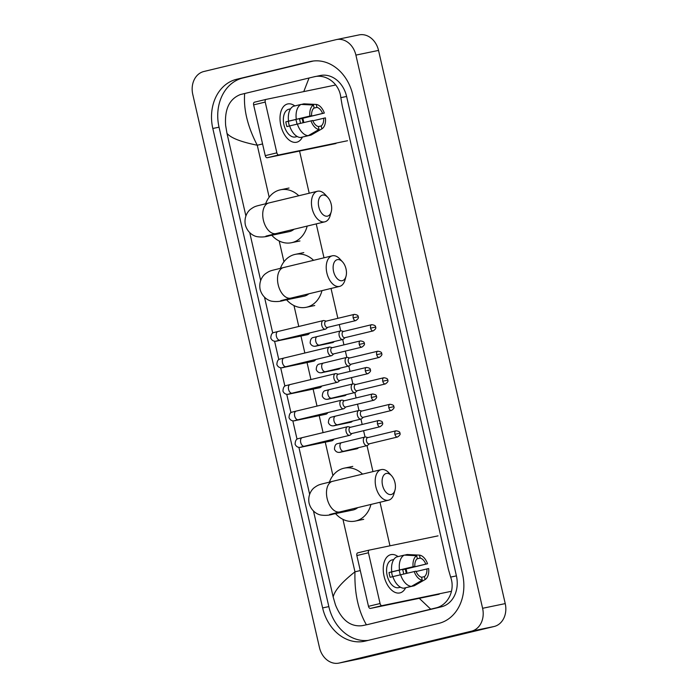 <?xml version="1.0" encoding="UTF-8"?>
<svg xmlns="http://www.w3.org/2000/svg" width="698" height="698" viewBox="0 0 698 698"><rect width="100%" height="100%" fill="white"/><g stroke="black" fill="none" stroke-linecap="round" stroke-linejoin="round"><path stroke-width="1.05" d="M336.462 39.577L359.086 34.9A19.657 15.906 78.3 0 1 378.534 50.422L505.23 603.604A19.657 15.906 78.3 0 1 494.158 626.49L361.948 658.327A19.657 15.906 78.3 0 1 361.538 658.423L338.914 663.1A19.657 15.906 78.3 0 1 319.466 647.578L192.77 94.396A19.657 15.906 78.3 0 1 203.842 71.51L336.052 39.673A19.657 15.906 78.3 0 1 336.462 39.577A19.657 15.906 78.3 0 1 355.901 55.107L482.597 608.29A19.657 15.906 78.3 0 1 471.525 631.167L339.315 663.013A19.657 15.906 78.3 0 1 338.914 663.1M310.078 61.59L236.622 79.284A42.264 34.193 -101.7 0 0 212.811 128.476L322.616 607.906A42.264 34.193 -101.7 0 0 364.426 641.279A42.264 34.193 -101.7 0 0 365.298 641.087L438.745 623.401A42.264 34.193 -101.7 0 0 462.556 574.201L352.752 94.78A42.264 34.193 -101.7 0 0 310.95 61.398A42.264 34.193 -101.7 0 0 310.078 61.59L311.832 61.232M313.393 61.005L242.852 77.993A42.264 34.193 -101.7 0 0 219.041 127.193L328.837 606.614A42.264 34.193 -101.7 0 0 368.195 640.389M456.413 575.894L346.609 96.472A26.533 21.472 -101.7 0 0 320.356 75.506L313.838 76.867C325.949 73.552 339.472 83.507 340.833 97.659L342.195 105.651L448.378 569.289L450.638 577.089C455.567 590.421 447.837 605.524 435.491 608.019L367.462 624.597A26.533 21.472 -101.7 0 0 368.012 624.474L441.459 606.789A26.533 21.472 -101.7 0 0 456.413 575.894L450.638 577.089M368.012 624.474L362.044 625.705C350.387 626.952 341.514 619.99 335.441 604.834L333.182 597.026C334.534 590.639 341.793 582.237 354.968 571.837C354.383 592.838 358.17 610.453 366.328 624.666M303.761 91.604L309.048 78.01L244.675 93.515C243.41 109.377 247.607 126.617 257.265 145.228C240.95 141.93 230.864 137.986 226.99 133.397L245.897 215.935M249.727 232.643L260.686 280.5M264.507 297.208L272.717 333.059M274.593 341.235L278.799 359.592M280.675 367.767L284.88 386.125M286.747 394.3L290.953 412.658M292.828 420.833L297.034 439.19M298.901 447.366L309.65 494.297M313.481 511.006L333.182 597.026M226.99 133.397L225.637 125.404C224.503 109.167 229.424 98.889 240.391 94.553L244.675 93.515M309.048 78.01L313.838 76.867M430.692 609.162L419.28 598.326M280.823 125.439A19.657 11.552 -103.5 0 1 282.96 107.274A19.657 11.552 -103.5 0 1 294.835 105.913A19.657 11.552 -103.5 0 0 287.532 103.993A19.657 11.552 -103.5 0 0 280.823 125.439A19.657 11.552 -103.5 0 0 290.987 141.275A19.657 11.552 -103.5 0 0 302.417 137.061A19.657 11.552 -103.5 0 1 296.737 142.209A19.657 11.552 -103.5 0 1 280.823 125.439M302.784 118.285A19.657 11.552 -103.5 0 1 303.456 120.763A19.657 11.552 -103.5 0 1 303.813 122.534A19.657 11.552 -103.5 0 0 303.456 120.763A19.657 11.552 -103.5 0 0 302.784 118.285M334.822 85.173L266.086 99.395A2.46 1.44 76.5 0 0 266.06 99.395A2.46 1.44 76.5 0 0 265.223 102.083L253.627 104.875A2.46 1.44 -103.5 0 1 254.465 102.196A2.46 1.44 -103.5 0 1 254.491 102.187L266.034 99.404M276.853 152.845A2.46 1.44 76.5 0 0 278.816 154.947L267.221 157.739A2.46 1.44 -103.5 0 1 265.257 155.645L276.853 152.845L265.223 102.083M347.552 140.734L278.816 154.947M265.257 155.645L253.627 104.875M267.221 157.739L335.947 143.526M289.496 125.989A9.824 5.776 76.5 0 1 288.798 123.712A9.824 5.776 76.5 0 1 288.431 121.278L311.631 115.694A9.824 5.776 -103.5 0 1 314.117 107.972L313.437 105.032A12.773 7.503 -103.5 0 0 309.886 116.051L285.831 121.818A14.248 8.376 -103.5 0 0 286.259 124.235A14.248 8.376 -103.5 0 0 286.93 126.608L289.661 125.945M313.926 108.111L316.944 107.387A9.824 5.776 -103.5 0 1 322.581 113.425L299.39 119.018A9.824 5.776 76.5 0 1 300.114 121.373A9.824 5.776 76.5 0 1 300.445 123.328M295.769 119.515A9.824 5.776 -103.5 0 1 296.633 122.211A9.824 5.776 -103.5 0 1 296.964 124.148M297.243 136.529L295.472 136.956A14.248 8.376 -103.5 0 1 283.938 124.794A14.248 8.376 -103.5 0 1 288.806 109.246L290.569 108.818M316.944 107.387L316.273 104.447A12.773 7.503 -103.5 0 1 324.317 113.067L301.99 118.477A14.248 8.376 -103.5 0 1 302.662 120.841A14.248 8.376 -103.5 0 1 303.011 122.726M297.191 136.503A14.248 8.376 -103.5 0 1 296.179 136.511L296.912 136.337M303.298 136.852L311.046 135.08L321.865 128.886L321.193 125.937L318.384 126.617M300.489 137.523A16.22 9.528 -103.5 0 1 289.644 125.91L312.721 120.484A9.824 5.776 -103.5 0 0 318.367 126.521L319.038 129.47L308.219 135.665L300.489 137.523M316.273 104.447L303.892 103.836L301.396 104.438M320.975 129.392L311.369 134.906A16.22 9.528 -103.5 0 1 311.046 135.08M308.219 135.665A16.22 9.528 -103.5 0 1 297.374 124.052M312.861 120.824L325.416 117.857A12.773 7.503 -103.5 0 1 321.865 128.886M319.038 129.47A12.773 7.503 -103.5 0 1 310.985 120.841M324.317 113.067L322.581 113.425M323.68 118.215A9.824 5.776 -103.5 0 1 321.193 125.937M290.534 108.871A14.248 8.376 -103.5 0 0 289.914 109.15L290.429 109.028M288.553 121.12A16.22 9.528 -103.5 0 1 293.334 106.279L301.065 104.421L313.437 105.032M296.284 119.262A16.22 9.528 -103.5 0 1 301.065 104.421M311.631 115.694L309.886 116.051M288.431 121.278L285.831 121.818M301.99 118.477L299.39 119.018M318.785 206.896A10.81 6.352 76.5 0 0 325.006 215.9A10.81 6.352 76.5 0 0 331.236 211.756A10.81 6.352 76.5 0 0 331.227 204.322A10.81 6.352 76.5 0 0 327.755 197.307A10.81 6.352 76.5 0 0 320.417 196.347A10.81 6.352 76.5 0 0 318.785 206.896M331.236 211.756L330.198 215.481A15.722 9.24 -103.5 0 1 324.823 221.833A15.722 9.24 -103.5 0 1 312.093 208.414A15.722 9.24 -103.5 0 1 317.459 191.252A15.722 9.24 -103.5 0 1 325.137 194.463L327.755 197.307M265.894 236.142L276.111 233.56A15.722 9.24 76.5 0 1 263.382 220.149A15.722 9.24 76.5 0 1 268.747 202.987C255.416 206.434 255.721 205.674 250.783 209.103C247.903 211.128 243.811 216.79 245.338 224.861C247.476 232.783 253.627 236.099 257.091 236.666C261.392 237.311 265.493 237.006 269.393 235.75L289.19 231.649A15.722 12.721 -101.7 0 0 289.522 231.579A15.722 12.721 -101.7 0 0 294.015 229.249M307.181 226.082A27.03 21.865 78.3 0 1 292.043 242.599A27.03 21.865 78.3 0 1 291.485 242.721A27.03 21.865 78.3 0 1 271.775 235.252M265.659 203.737A27.03 21.865 78.3 0 1 279.977 189.908A27.03 21.865 78.3 0 1 280.535 189.786A27.03 21.865 78.3 0 1 298.796 195.754M333.574 271.461A10.81 6.352 76.5 0 0 339.795 280.465A10.81 6.352 76.5 0 0 346.016 276.321A10.81 6.352 76.5 0 0 346.016 268.887A10.81 6.352 76.5 0 0 342.535 261.872A10.81 6.352 76.5 0 0 335.206 260.912A10.81 6.352 76.5 0 0 333.574 271.461M346.016 276.321L344.986 280.046A15.722 9.24 -103.5 0 1 339.612 286.389A15.722 9.24 -103.5 0 1 326.873 272.979A15.722 9.24 -103.5 0 1 332.248 255.817A15.722 9.24 -103.5 0 1 339.917 259.028L342.535 261.872M280.683 300.698L290.9 298.125A15.722 9.24 76.5 0 1 278.17 284.705A15.722 9.24 76.5 0 1 283.536 267.552C270.205 270.999 270.51 270.239 265.572 273.668C262.692 275.684 258.6 281.355 260.118 289.417C262.256 297.339 268.416 300.664 271.88 301.231C276.172 301.868 280.273 301.562 284.182 300.315L303.979 296.214A15.722 12.721 -101.7 0 0 304.302 296.144A15.722 12.721 -101.7 0 0 308.795 293.814M321.97 290.638A27.03 21.865 78.3 0 1 306.832 307.155A27.03 21.865 78.3 0 1 306.274 307.286A27.03 21.865 78.3 0 1 286.564 299.817M280.448 268.294A27.03 21.865 78.3 0 1 294.765 254.473A27.03 21.865 78.3 0 1 295.324 254.351A27.03 21.865 78.3 0 1 313.577 260.31M382.539 485.267A10.81 6.352 76.5 0 0 388.76 494.271A10.81 6.352 76.5 0 0 394.989 490.127A10.81 6.352 76.5 0 0 394.981 482.693A10.81 6.352 76.5 0 0 391.508 475.67A10.81 6.352 76.5 0 0 384.17 474.71A10.81 6.352 76.5 0 0 382.539 485.267M394.989 490.127L393.951 493.844A15.722 9.24 -103.5 0 1 388.577 500.196A15.722 9.24 -103.5 0 1 375.847 486.776A15.722 9.24 -103.5 0 1 381.213 469.623A15.722 9.24 -103.5 0 1 388.891 472.825L391.508 475.67M329.648 514.505L339.865 511.922A15.722 9.24 76.5 0 1 327.135 498.512A15.722 9.24 76.5 0 1 332.501 481.35C319.169 484.805 319.475 484.046 314.536 487.466C311.657 489.49 307.565 495.152 309.092 503.223C311.229 511.145 317.381 514.461 320.844 515.028C325.146 515.674 329.247 515.368 333.147 514.112L352.952 510.02A15.722 12.721 -101.7 0 0 353.275 509.941A15.722 12.721 -101.7 0 0 357.769 507.612M370.935 504.445A27.03 21.865 78.3 0 1 355.797 520.961A27.03 21.865 78.3 0 1 355.238 521.083A27.03 21.865 78.3 0 1 335.537 513.615M329.412 482.1A27.03 21.865 78.3 0 1 343.73 468.279A27.03 21.865 78.3 0 1 344.289 468.149A27.03 21.865 78.3 0 1 362.55 474.117M309.607 332.972A4.424 3.577 78.3 0 1 307.513 334.674A4.424 3.577 78.3 0 1 307.425 334.7A4.424 3.577 78.3 0 1 307.329 334.717M326.193 321.141L324.116 320.591A4.424 2.6 76.5 0 0 323.357 320.565A4.424 2.6 76.5 0 0 323.305 320.574A4.424 2.6 76.5 0 0 321.795 325.408A4.424 2.6 76.5 0 0 325.329 329.186A4.424 2.6 76.5 0 0 325.373 329.177A4.424 2.6 76.5 0 0 326.097 328.793L327.694 327.353M325.949 321.202A3.193 1.876 76.5 0 0 325.914 321.211A3.193 1.876 76.5 0 0 324.823 324.701A3.193 1.876 76.5 0 0 327.371 327.432A3.193 1.876 76.5 0 0 327.406 327.423L355.779 320.591C358.135 318.96 358.92 317.695 358.153 316.77L353.197 317.869A3.193 1.876 76.5 0 0 355.779 320.591M315.688 359.505A4.424 3.577 78.3 0 1 313.594 361.215A4.424 3.577 78.3 0 1 313.498 361.232A4.424 3.577 78.3 0 1 313.411 361.25M332.274 347.683L330.198 347.124A4.424 2.6 76.5 0 0 329.43 347.098A4.424 2.6 76.5 0 0 329.386 347.107A4.424 2.6 76.5 0 0 327.877 351.94A4.424 2.6 76.5 0 0 331.402 355.718A4.424 2.6 76.5 0 0 331.454 355.71A4.424 2.6 76.5 0 0 332.169 355.326L333.766 353.886M359.278 344.402L364.225 343.303C364.522 342.107 363.23 341.305 360.369 340.912A3.193 1.876 76.5 0 0 359.278 344.402A3.193 1.876 76.5 0 0 361.861 347.124L333.487 353.956A3.193 1.876 76.5 0 0 333.487 353.956A3.193 1.876 76.5 0 1 330.896 351.234A3.193 1.876 76.5 0 1 331.986 347.744A3.193 1.876 76.5 0 1 332.021 347.735M321.761 386.038A4.424 3.577 78.3 0 1 319.667 387.748A4.424 3.577 78.3 0 1 319.579 387.765A4.424 3.577 78.3 0 1 319.483 387.783M338.347 374.215L336.27 373.666A4.424 2.6 76.5 0 0 335.511 373.631A4.424 2.6 76.5 0 0 335.459 373.648A4.424 2.6 76.5 0 0 333.949 378.473A4.424 2.6 76.5 0 0 337.483 382.251A4.424 2.6 76.5 0 0 337.527 382.242A4.424 2.6 76.5 0 0 338.251 381.858L339.847 380.419M338.102 374.276A3.193 1.876 76.5 0 0 338.068 374.276A3.193 1.876 76.5 0 0 336.977 377.766A3.193 1.876 76.5 0 0 339.525 380.497A3.193 1.876 76.5 0 0 339.56 380.489L367.933 373.657C370.289 372.034 371.074 370.76 370.306 369.835L365.351 370.935A3.193 1.876 76.5 0 0 367.933 373.657M327.842 412.579A4.424 3.577 78.3 0 1 325.748 414.28A4.424 3.577 78.3 0 1 325.652 414.298A4.424 3.577 78.3 0 1 325.565 414.315M344.428 400.748L342.352 400.198A4.424 2.6 76.5 0 0 341.584 400.163A4.424 2.6 76.5 0 0 341.54 400.181A4.424 2.6 76.5 0 0 340.031 405.006A4.424 2.6 76.5 0 0 343.556 408.792A4.424 2.6 76.5 0 0 343.608 408.775A4.424 2.6 76.5 0 0 344.323 408.391L345.92 406.96M371.432 397.467A3.193 1.876 76.5 0 1 372.523 393.977L344.14 400.818A3.193 1.876 76.5 0 0 344.14 400.818A3.193 1.876 76.5 0 0 343.05 404.299A3.193 1.876 76.5 0 0 345.606 407.03A3.193 1.876 76.5 0 0 345.641 407.021L374.015 400.19C376.362 398.567 377.156 397.293 376.379 396.377L371.432 397.467A3.193 1.876 76.5 0 0 374.015 400.19M333.914 439.112A4.424 3.577 78.3 0 1 331.82 440.813A4.424 3.577 78.3 0 1 331.733 440.831A4.424 3.577 78.3 0 1 331.637 440.848M350.501 427.281L348.424 426.731A4.424 2.6 76.5 0 0 347.665 426.705A4.424 2.6 76.5 0 0 347.613 426.714A4.424 2.6 76.5 0 0 346.103 431.539A4.424 2.6 76.5 0 0 349.637 435.325A4.424 2.6 76.5 0 0 349.689 435.308A4.424 2.6 76.5 0 0 350.405 434.924L352.001 433.493M350.256 427.342A3.193 1.876 76.5 0 0 350.221 427.351A3.193 1.876 76.5 0 0 349.131 430.832A3.193 1.876 76.5 0 0 351.679 433.563A3.193 1.876 76.5 0 0 351.713 433.554L380.087 426.722C382.443 425.099 383.228 423.826 382.46 422.909L377.505 424A3.193 1.876 76.5 0 0 380.087 426.722M334.22 341.531A4.424 3.577 78.3 0 1 332.51 342.657A4.424 3.577 78.3 0 1 332.414 342.674A4.424 3.577 78.3 0 1 332.327 342.692M343.599 331.437L341.523 330.887A4.424 2.6 76.5 0 0 340.764 330.861A4.424 2.6 76.5 0 0 340.711 330.869A4.424 2.6 76.5 0 0 339.211 335.738A4.424 2.6 76.5 0 0 342.735 339.481A4.424 2.6 76.5 0 0 342.788 339.472A4.424 2.6 76.5 0 0 343.503 339.088L345.1 337.649M343.355 331.498A3.193 1.876 76.5 0 0 343.32 331.506A3.193 1.876 76.5 0 0 342.229 334.996A3.193 1.876 76.5 0 0 344.777 337.727A3.193 1.876 76.5 0 0 344.812 337.719L373.194 330.887C375.541 329.255 376.327 327.981 375.559 327.065L370.603 328.156A3.193 1.876 76.5 0 0 373.194 330.887M340.301 368.064A4.424 3.577 78.3 0 1 338.582 369.19A4.424 3.577 78.3 0 1 338.495 369.207A4.424 3.577 78.3 0 1 338.399 369.225M349.681 357.969L347.604 357.42A4.424 2.6 76.5 0 0 346.836 357.393A4.424 2.6 76.5 0 0 346.793 357.402A4.424 2.6 76.5 0 0 345.292 362.271A4.424 2.6 76.5 0 0 348.817 366.014A4.424 2.6 76.5 0 0 348.86 366.005A4.424 2.6 76.5 0 0 349.576 365.621L351.173 364.182M376.684 354.697L381.632 353.598C381.928 352.403 380.637 351.6 377.775 351.207A3.193 1.876 76.5 0 0 376.684 354.697A3.193 1.876 76.5 0 0 379.267 357.42L350.893 364.251A3.193 1.876 76.5 0 0 350.893 364.251A3.193 1.876 76.5 0 1 348.311 361.529A3.193 1.876 76.5 0 1 349.401 358.039A3.193 1.876 76.5 0 1 349.436 358.03M346.374 394.597A4.424 3.577 78.3 0 1 344.664 395.722A4.424 3.577 78.3 0 1 344.568 395.74A4.424 3.577 78.3 0 1 344.48 395.757M355.753 384.511L353.677 383.952A4.424 2.6 76.5 0 0 352.918 383.926A4.424 2.6 76.5 0 0 352.865 383.935A4.424 2.6 76.5 0 0 351.364 388.803A4.424 2.6 76.5 0 0 354.889 392.546A4.424 2.6 76.5 0 0 354.942 392.538A4.424 2.6 76.5 0 0 355.657 392.154L357.254 390.714M355.509 384.563A3.193 1.876 76.5 0 0 355.474 384.572A3.193 1.876 76.5 0 0 354.383 388.062A3.193 1.876 76.5 0 0 356.94 390.793A3.193 1.876 76.5 0 0 356.966 390.784L385.348 383.952C387.695 382.329 388.481 381.056 387.713 380.131L382.757 381.23A3.193 1.876 76.5 0 0 385.348 383.952M352.455 421.138A4.424 3.577 78.3 0 1 350.736 422.255A4.424 3.577 78.3 0 1 350.649 422.281A4.424 3.577 78.3 0 1 350.553 422.299M361.834 411.043L359.758 410.494A4.424 2.6 76.5 0 0 358.99 410.459A4.424 2.6 76.5 0 0 358.947 410.476A4.424 2.6 76.5 0 0 357.446 415.336A4.424 2.6 76.5 0 0 360.971 419.079A4.424 2.6 76.5 0 0 361.014 419.07A4.424 2.6 76.5 0 0 361.73 418.687L363.326 417.247M361.59 411.105A3.193 1.876 76.5 0 0 361.555 411.105A3.193 1.876 76.5 0 0 360.465 414.595A3.193 1.876 76.5 0 0 363.012 417.325A3.193 1.876 76.5 0 0 363.047 417.317L391.421 410.485C393.768 408.862 394.562 407.588 393.785 406.664L388.838 407.763A3.193 1.876 76.5 0 0 391.421 410.485M358.528 447.671A4.424 3.577 78.3 0 1 356.818 448.788A4.424 3.577 78.3 0 1 356.722 448.814A4.424 3.577 78.3 0 1 356.634 448.831M367.907 437.576L365.831 437.027A4.424 2.6 76.5 0 0 365.071 436.992A4.424 2.6 76.5 0 0 365.019 437.009A4.424 2.6 76.5 0 0 363.518 441.878A4.424 2.6 76.5 0 0 367.043 445.621A4.424 2.6 76.5 0 0 367.096 445.603A4.424 2.6 76.5 0 0 367.811 445.219L369.408 443.788M394.911 434.296L399.867 433.205C400.155 432.001 398.872 431.207 396.002 430.806A3.193 1.876 76.5 0 0 394.911 434.296A3.193 1.876 76.5 0 0 397.502 437.018L369.129 443.849A3.193 1.876 76.5 0 0 369.129 443.849A3.193 1.876 76.5 0 1 366.537 441.127A3.193 1.876 76.5 0 1 367.628 437.646A3.193 1.876 76.5 0 1 367.663 437.637M384.048 576.129A19.657 11.552 -103.5 0 1 386.177 557.964A19.657 11.552 -103.5 0 1 398.061 556.603A19.657 11.552 -103.5 0 0 390.758 554.674A19.657 11.552 -103.5 0 0 384.048 576.129A19.657 11.552 -103.5 0 0 394.204 591.965A19.657 11.552 -103.5 0 0 405.643 587.751A19.657 11.552 -103.5 0 1 399.963 592.899A19.657 11.552 -103.5 0 1 384.048 576.129M406.009 568.975A19.657 11.552 -103.5 0 1 406.672 571.444A19.657 11.552 -103.5 0 1 407.03 573.224A19.657 11.552 -103.5 0 0 406.672 571.444A19.657 11.552 -103.5 0 0 406.009 568.975M438.047 535.863L369.312 550.085A2.46 1.44 76.5 0 0 369.286 550.085A2.46 1.44 76.5 0 0 368.448 552.772L356.853 555.564A2.46 1.44 -103.5 0 1 357.69 552.877A2.46 1.44 -103.5 0 1 357.716 552.877L369.259 550.094M380.07 603.534A2.46 1.44 76.5 0 0 382.033 605.637L370.437 608.429A2.46 1.44 -103.5 0 1 368.474 606.326L380.07 603.534L368.448 552.772M450.768 591.424L382.033 605.637M368.474 606.326L356.853 555.564M370.437 608.429L439.173 594.216M392.721 576.679A9.824 5.776 76.5 0 1 392.023 574.402A9.824 5.776 76.5 0 1 391.657 571.967L414.848 566.383A9.824 5.776 -103.5 0 1 417.334 558.662L416.662 555.713A12.773 7.503 -103.5 0 0 413.111 566.741L389.048 572.508A14.248 8.376 -103.5 0 0 389.475 574.925A14.248 8.376 -103.5 0 0 390.147 577.298L392.878 576.635M417.151 558.801L420.161 558.077A9.824 5.776 -103.5 0 1 425.806 564.115L402.606 569.699A9.824 5.776 76.5 0 1 403.339 572.063A9.824 5.776 76.5 0 1 403.662 574.018M398.994 570.205A9.824 5.776 -103.5 0 1 399.858 572.901A9.824 5.776 -103.5 0 1 400.181 574.838M400.46 587.219L398.698 587.646A14.248 8.376 -103.5 0 1 387.154 575.484A14.248 8.376 -103.5 0 1 392.023 559.936L393.785 559.508M420.161 558.077L419.489 555.128A12.773 7.503 -103.5 0 1 427.542 563.757L405.215 569.167A14.248 8.376 -103.5 0 1 405.878 571.531A14.248 8.376 -103.5 0 1 406.236 573.407M400.416 587.192A14.248 8.376 -103.5 0 1 399.396 587.201L400.137 587.027M406.515 587.542L414.272 585.77L425.091 579.576L424.41 576.627L421.601 577.298M403.706 588.213A16.22 9.528 -103.5 0 1 392.869 576.6L415.947 571.173A9.824 5.776 -103.5 0 0 421.583 577.211L422.255 580.16L411.445 586.355L403.706 588.213M419.489 555.128L407.117 554.517L404.613 555.119M424.201 580.082L414.586 585.596A16.22 9.528 -103.5 0 1 414.272 585.77M411.445 586.355A16.22 9.528 -103.5 0 1 400.6 574.742M416.087 571.514L428.642 568.547A12.773 7.503 -103.5 0 1 425.091 579.576M422.255 580.16A12.773 7.503 -103.5 0 1 414.202 571.531M427.542 563.757L425.806 564.115M426.897 568.905A9.824 5.776 -103.5 0 1 424.41 576.627M393.759 559.552A14.248 8.376 -103.5 0 0 393.131 559.84L393.655 559.717M391.77 571.81A16.22 9.528 -103.5 0 1 396.551 556.969L404.282 555.111L416.662 555.713M399.5 569.952A16.22 9.528 -103.5 0 1 404.282 555.111M414.848 566.383L413.111 566.741M391.657 571.967L389.048 572.508M405.215 569.167L402.606 569.699M262.579 143.945L257.265 145.228L269.166 197.211M360.281 570.554L354.968 571.837L342.954 519.356M332.92 475.574L325.268 442.166M323.087 432.62L319.195 415.633M317.005 406.088L313.114 389.1M310.933 379.555L307.041 362.567M304.851 353.014L300.96 336.035M298.779 326.481L293.98 305.558M283.955 261.776L279.2 240.993M389.964 545.81L379.991 502.263M372.968 471.604L367.017 445.621M365.045 437L363.597 430.692M362.175 424.471L360.945 419.088M335.564 416.104A4.424 2.6 76.5 0 0 335.52 416.113L358.947 410.476L357.524 404.159M356.093 397.939L354.863 392.555M329.491 389.571A4.424 2.6 76.5 0 0 329.439 389.58L352.865 383.935L351.443 377.627M350.021 371.406L348.791 366.022M346.81 357.402L345.37 351.094M343.94 344.864L342.709 339.49M340.737 330.869L339.289 324.561M337.867 318.332L331.026 288.457M324.003 257.806L316.238 223.901M309.214 193.241L299.555 151.056M339.315 663.013L361.948 658.327M471.525 631.167L494.158 626.49M482.597 608.29L505.23 603.604M355.901 55.107L378.534 50.422M328.837 606.614L322.616 607.906M219.041 127.193L212.811 128.476M242.852 77.993L236.622 79.284M346.609 96.472L340.833 97.659M441.459 606.789L435.491 608.019M269.393 235.75A15.722 12.721 -101.7 0 0 269.716 235.68A15.722 12.721 -101.7 0 0 272.848 234.354M284.182 300.315A15.722 12.721 -101.7 0 0 284.505 300.236A15.722 12.721 -101.7 0 0 287.628 298.919M333.147 514.112A15.722 12.721 -101.7 0 0 333.469 514.042A15.722 12.721 -101.7 0 0 336.602 512.716M358.153 316.77C358.44 315.575 357.158 314.772 354.287 314.379A3.193 1.876 76.5 0 0 353.197 317.869M278.825 340.388A4.424 3.577 78.3 0 1 277.874 340.807A4.424 3.577 78.3 0 1 277.778 340.825C276.234 341.313 272.674 342.221 270.798 338.085C270.946 334.551 272.054 332.684 274.105 332.475L277.926 331.506A4.424 2.6 76.5 0 0 276.408 336.331A4.424 2.6 76.5 0 0 276.478 336.602A4.424 2.6 76.5 0 0 279.994 340.109L325.373 329.177M284.897 366.921A4.424 3.577 78.3 0 1 283.946 367.34A4.424 3.577 78.3 0 1 283.859 367.366C282.306 367.846 278.755 368.753 276.87 364.618C277.027 361.084 278.127 359.217 280.177 359.008L283.999 358.039A4.424 2.6 76.5 0 0 282.489 362.864A4.424 2.6 76.5 0 0 282.559 363.135A4.424 2.6 76.5 0 0 286.067 366.642L331.454 355.71M370.306 369.835C370.594 368.64 369.312 367.837 366.441 367.445A3.193 1.876 76.5 0 0 365.351 370.935M290.979 393.454A4.424 3.577 78.3 0 1 290.028 393.873A4.424 3.577 78.3 0 1 289.932 393.899C288.387 394.379 284.828 395.286 282.952 391.15C283.1 387.617 284.208 385.75 286.259 385.54L290.08 384.572A4.424 2.6 76.5 0 0 288.562 389.397A4.424 2.6 76.5 0 0 288.632 389.667A4.424 2.6 76.5 0 0 292.148 393.175L337.527 382.242M297.051 419.995A4.424 3.577 78.3 0 1 296.1 420.405A4.424 3.577 78.3 0 1 296.013 420.432C294.46 420.92 290.909 421.819 289.024 417.683C289.181 414.15 290.281 412.282 292.331 412.073L296.153 411.105A4.424 2.6 76.5 0 0 294.643 415.929A4.424 2.6 76.5 0 0 294.713 416.2A4.424 2.6 76.5 0 0 298.221 419.707L343.608 408.775M382.46 422.909C382.748 421.705 381.466 420.911 378.595 420.51A3.193 1.876 76.5 0 0 377.505 424M303.133 446.528A4.424 3.577 78.3 0 1 302.182 446.947A4.424 3.577 78.3 0 1 302.086 446.964C300.541 447.453 296.982 448.352 295.106 444.225C295.254 440.691 296.362 438.815 298.412 438.606L302.234 437.637A4.424 2.6 76.5 0 0 300.716 442.471A4.424 2.6 76.5 0 0 300.786 442.733A4.424 2.6 76.5 0 0 304.302 446.24L349.689 435.308M375.559 327.065C375.847 325.861 374.564 325.067 371.694 324.675A3.193 1.876 76.5 0 0 370.603 328.156M317.337 336.506A4.424 2.6 76.5 0 0 317.285 336.515A4.424 2.6 76.5 0 0 315.845 341.61A4.424 2.6 76.5 0 0 319.309 345.126A4.424 2.6 76.5 0 0 319.361 345.109A4.424 2.6 76.5 0 0 319.405 345.1M318.183 345.397A4.424 3.577 78.3 0 1 317.232 345.815A4.424 3.577 78.3 0 1 317.145 345.833C315.601 346.321 312.041 347.229 310.156 343.093C310.313 339.56 311.413 337.692 313.463 337.483L340.711 330.869M323.41 363.039A4.424 2.6 76.5 0 0 323.366 363.047A4.424 2.6 76.5 0 0 321.918 368.143A4.424 2.6 76.5 0 0 325.39 371.659A4.424 2.6 76.5 0 0 325.434 371.65A4.424 2.6 76.5 0 0 325.486 371.633M324.265 371.929A4.424 3.577 78.3 0 1 323.314 372.348A4.424 3.577 78.3 0 1 323.218 372.366C321.673 372.854 318.114 373.762 316.238 369.626C316.386 366.092 317.494 364.225 319.544 364.016L346.793 357.402M387.713 380.131C388.001 378.935 386.718 378.133 383.848 377.74A3.193 1.876 76.5 0 0 382.757 381.23M330.337 398.462A4.424 3.577 78.3 0 1 329.386 398.881A4.424 3.577 78.3 0 1 329.299 398.907C327.755 399.387 324.195 400.294 322.31 396.159C322.467 392.625 323.567 390.758 325.617 390.548L329.439 389.58A4.424 2.6 76.5 0 0 327.999 394.675A4.424 2.6 76.5 0 0 331.463 398.192A4.424 2.6 76.5 0 0 331.515 398.183A4.424 2.6 76.5 0 0 331.559 398.165M393.785 406.664C394.082 405.468 392.791 404.666 389.929 404.273A3.193 1.876 76.5 0 0 388.838 407.763M336.419 424.995A4.424 3.577 78.3 0 1 335.468 425.414A4.424 3.577 78.3 0 1 335.372 425.44C333.827 425.92 330.267 426.827 328.392 422.691C328.54 419.158 329.648 417.291 331.698 417.081L335.52 416.113A4.424 2.6 76.5 0 0 334.072 421.208A4.424 2.6 76.5 0 0 337.544 424.724A4.424 2.6 76.5 0 0 337.588 424.716A4.424 2.6 76.5 0 0 337.64 424.698M341.645 442.637A4.424 2.6 76.5 0 0 341.592 442.645A4.424 2.6 76.5 0 0 340.153 447.741A4.424 2.6 76.5 0 0 343.617 451.257A4.424 2.6 76.5 0 0 343.669 451.248A4.424 2.6 76.5 0 0 343.713 451.231M342.491 451.536A4.424 3.577 78.3 0 1 341.54 451.946A4.424 3.577 78.3 0 1 341.453 451.972C339.909 452.452 336.349 453.36 334.464 449.224C334.621 445.69 335.721 443.823 337.771 443.614L365.019 437.009M266.06 99.395L254.465 102.196M276.111 233.56L324.823 221.833M291.485 242.721L299.966 240.967M280.535 189.786L289.024 188.032M268.747 202.987L317.459 191.252M290.9 298.125L339.612 286.389M306.274 307.286L314.754 305.523M295.324 254.351L303.805 252.597M283.536 267.552L332.248 255.817M339.865 511.922L388.577 500.196M355.238 521.083L363.719 519.329M344.289 468.149L352.778 466.395M332.501 481.35L381.213 469.623M307.425 334.7L277.778 340.825M279.994 340.109L276.53 340.982M277.926 331.506L323.305 320.574M354.287 314.379L325.914 321.211M313.498 361.232L283.859 367.366M286.067 366.642L282.603 367.514M283.999 358.039L329.386 347.107M360.369 340.912L331.986 347.744M361.861 347.124C364.208 345.501 365.002 344.227 364.225 343.303M319.579 387.765L289.932 393.899M292.148 393.175L288.684 394.047M290.08 384.572L335.459 373.648M366.441 367.445L338.068 374.276M372.523 393.977C375.384 394.379 376.676 395.173 376.379 396.377M325.652 414.298L296.013 420.432M298.221 419.707L294.757 420.58M296.153 411.105L341.54 400.181M331.733 440.831L302.086 446.964M304.302 446.24L300.838 447.113M302.234 437.637L347.613 426.714M378.595 420.51L350.221 427.351M332.414 342.674L317.145 345.833M315.897 345.99L342.788 339.472M371.694 324.675L343.32 331.506M338.495 369.207L323.218 372.366M321.97 372.523L348.86 366.005M377.775 351.207L349.401 358.039M379.267 357.42C381.614 355.788 382.408 354.523 381.632 353.598M344.568 395.74L329.299 398.907M328.051 399.055L354.942 392.538M383.848 377.74L355.474 384.572M350.649 422.281L335.372 425.44M334.124 425.588L361.014 419.07M389.929 404.273L361.555 411.105M356.722 448.814L341.453 451.972M340.205 452.121L367.096 445.603M396.002 430.806L367.628 437.646M397.502 437.018C399.849 435.395 400.635 434.121 399.867 433.205M369.286 550.085L357.69 552.877"/></g></svg>
